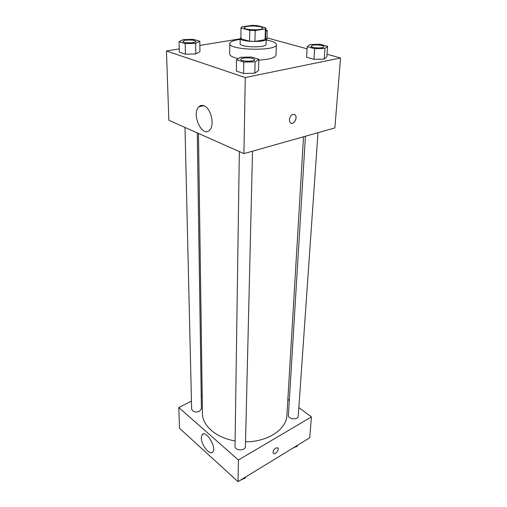 <?xml version="1.0" encoding="UTF-8"?>
<svg xmlns="http://www.w3.org/2000/svg" width="507" height="507" viewBox="0 0 507 507"><rect width="100%" height="100%" fill="white"/><g stroke="black" fill="none" stroke-linecap="round" stroke-linejoin="round"><path stroke-width="0.76" d="M247.536 26.351C253.044 25.413 262.956 26.579 262.607 28.145C263.025 30.591 243.753 30.154 244.285 27.727C244.355 27.144 245.439 26.687 247.536 26.351M241.098 27.999L249.812 30.344L255.186 30.547L265.408 28.918L265.744 27.822L256.979 25.546L251.764 25.35L241.585 26.915L241.009 27.67L240.945 38.747L249.59 41.206L249.812 30.344M265.89 28.24L265.554 38.963L265.079 39.685L265.408 28.918M249.59 41.206L254.926 41.416L265.079 39.685M240.945 38.747L241.009 27.67M240.863 37.512L240.204 38.393C239.431 42.043 266.809 42.664 266.2 38.982L265.586 38.076M266.2 38.982L266.036 44.286C266.638 48.064 239.361 47.449 240.128 43.697L240.204 38.393M254.926 41.416L255.186 30.547M266.169 39.99C272.779 41.206 276.188 42.753 276.404 44.635C277.563 51.422 228.289 50.307 229.76 43.577C229.963 41.923 232.789 40.63 238.239 39.685L240.191 39.4M276.404 44.635L276.004 55.143C275.288 57.792 269.553 59.439 258.804 60.086M238.391 58.622C232.713 57.354 229.81 55.846 229.684 54.091L229.76 43.577M179.225 48.868L166.448 50.985L245.274 77.539L340.552 57.956L327.021 54.268M307.084 48.818L266.999 37.873M240.198 38.798L199.859 45.459M307.21 46.682L306.589 57.247L313.979 59.351L324.207 59.097L326.844 56.759L327.604 46.245L320.139 44.28L310.043 44.496L307.21 46.682L314.651 48.697L324.955 48.469L327.604 46.245M236.522 59.82L236.382 71.088L243.62 73.49L254.812 73.185L258.526 70.492L258.83 59.275L251.491 57.038L240.464 57.297L236.522 59.82L243.81 62.12L255.091 61.841L258.83 59.275M179.041 41.656L179.313 52.145L185.423 54.173L195.835 53.932L199.935 51.682L199.809 41.244L193.611 39.35L183.331 39.552L179.041 41.656L185.188 43.602L195.677 43.387L199.809 41.244M289.32 119.658C290.435 115.026 292.406 113.479 295.232 115.026C298.167 118.163 292.805 126.021 290.118 122.517L289.32 119.658M166.448 50.985L168.85 120.273L243.905 153.615L245.274 77.539M243.905 153.615L334.873 127.922L340.552 57.956M291.043 123.188C294.117 124.595 297.704 117.605 295.226 115.019L294.288 114.354M203.985 105.773C211.013 108.029 214.949 125.4 209.581 130.128C202.287 138.329 191.114 113.929 198.864 106.8C200.316 105.374 202.02 105.031 203.985 105.773M303.522 136.776L286.918 415.258C286.639 429.214 267.747 442.015 245.534 441.762M235.096 440.9C216.115 437.877 202.28 425.595 202.439 413.338L198.471 133.43M185.004 127.447L191.627 408.959C192.698 411.842 195.309 412.622 199.46 411.297L201.418 408.636L197.274 132.904M317.978 132.695L298.255 416.07C298.217 420.278 287.906 419.447 288.413 415.277L305.417 136.244M252.511 151.187L245.426 446.439C245.578 451.141 234.684 450.951 235.02 446.255L239.336 151.587M287.862 399.427L289.313 400.505M298.851 407.59L311.418 416.931L309.726 437.788L238.024 481.65L238.41 460.014L311.418 416.931M202.192 395.656L201.228 396.144M191.443 401.107L178.8 407.514L238.41 460.014M178.8 407.514L179.516 428.307L238.024 481.65M201.298 437.845L202.154 434.651C205.836 429.524 217.047 447.681 212.769 451.971C209.936 455.913 201.114 444.937 201.298 437.845M275.783 447.992L278.032 448.011C279.553 449.95 274.541 455.47 273.241 453.271C272.715 451.496 273.558 449.741 275.783 447.992M273.431 453.48C275.048 455.052 279.458 449.791 278.026 448.011L277.83 447.795M242.859 478.69L244.963 478.437L245.692 476.96M244.963 478.437L244.989 477.385M244.051 478.551L240.014 480.433M294.985 446.8L296.956 446.578L297.527 445.247M296.956 446.578L297.026 445.552M295.86 446.705L292.064 448.587M195.905 41.447C196.272 43.304 182.691 43.253 182.983 41.397C183.027 40.909 183.921 40.516 185.651 40.23C191.139 39.723 194.555 40.129 195.905 41.447L195.905 41.485C196.272 43.342 182.697 43.298 182.983 41.441L182.983 41.422M179.313 52.145L185.423 54.173L195.835 53.932L195.677 43.387M195.835 53.932L199.935 51.682M185.423 54.173L185.188 43.602M254.71 59.668L254.71 59.712C255.027 61.924 240.293 61.613 240.692 59.414L240.692 59.395C240.749 58.844 241.585 58.419 243.208 58.109C249.286 57.487 253.126 58.007 254.71 59.668C255.027 61.879 240.293 61.569 240.692 59.37L240.692 59.414M236.382 71.088L243.62 73.49L254.812 73.185L255.091 61.841M254.812 73.185L258.526 70.492M243.62 73.49L243.81 62.12M265.795 31.25L267.233 30.376L265.833 30.008M266.929 40.129L267.233 30.376M323.96 46.707L323.96 46.752C324.163 48.666 310.442 48.083 310.905 46.2L312.844 45.199C316.647 44.413 324.29 45.44 323.96 46.707C324.163 48.621 310.449 48.038 310.905 46.156L310.905 46.2M306.589 57.247L313.979 59.351L324.207 59.097L324.955 48.469M324.207 59.097L326.844 56.759M313.979 59.351L314.651 48.697M198.864 106.8L203.782 105.697M202.154 434.651L203.453 433.941"/></g></svg>

